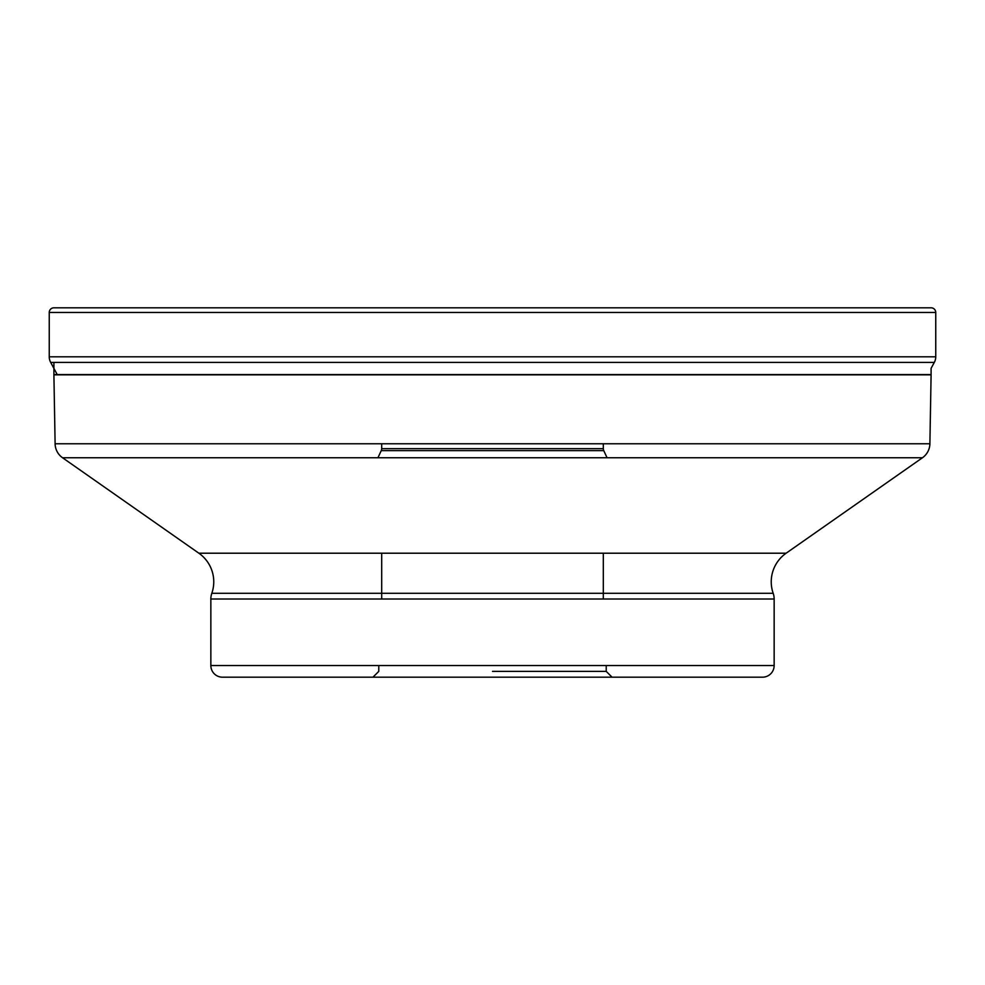 <?xml version="1.0" encoding="UTF-8"?>
<svg xmlns="http://www.w3.org/2000/svg" width="985" height="985" viewBox="0 0 985 985"><rect width="100%" height="100%" fill="white"/><g stroke="black" fill="none" stroke-linecap="round" stroke-linejoin="round"><path stroke-width="1.48" d="M931.096 307.812L53.904 307.812L931.096 307.812A4.654 4.654 0 0 1 935.75 312.467L935.75 356.804A11.635 11.635 0 0 1 934.309 362.406L931.096 368.328L931.096 374.559L53.904 374.559L53.904 362.406M49.25 312.467A4.654 4.654 0 0 1 53.904 307.812A4.654 4.654 0 0 0 49.25 312.467L49.25 356.804A11.635 11.635 0 0 0 50.691 362.406L57.364 374.854L50.691 362.406A11.635 11.635 0 0 1 49.25 356.804L49.25 312.467L935.75 312.467M381.688 593.278L211.824 593.278A34.906 34.906 0 0 0 198.871 553.213L62.547 457.754A17.447 17.447 0 0 1 55.111 443.767L53.904 374.854A17.447 17.447 0 0 1 53.904 374.559M53.904 374.854L931.096 374.854A17.447 17.447 0 0 0 931.096 374.559L931.096 374.559M931.096 374.854L929.889 443.767L55.111 443.767M62.547 457.754L922.452 457.754A17.447 17.447 0 0 0 929.889 443.767M922.452 457.754L786.129 553.213L198.871 553.213M603.312 593.278L773.176 593.278A17.447 17.447 0 0 1 774.148 599.003L774.148 665.552L210.852 665.552L210.852 599.003A17.447 17.447 0 0 1 211.824 593.278L773.176 593.278A34.906 34.906 0 0 1 786.129 553.213M210.852 665.552A11.635 11.635 0 0 0 222.487 677.188L762.513 677.188L222.487 677.188M774.148 665.552A11.635 11.635 0 0 1 762.513 677.188M378.782 665.552L378.782 671.376L372.958 677.188L612.042 677.188L606.218 671.376L492.5 671.376M606.218 665.552L606.218 671.376M381.688 553.213L381.688 599.003M603.312 553.213L603.312 599.003M607.068 457.754L603.743 450.625L381.257 450.625L603.743 450.625A4.654 4.654 0 0 1 603.312 448.655L603.312 443.767M377.932 457.754L381.257 450.625A4.654 4.654 0 0 0 381.688 448.655L603.312 448.655M381.688 443.767L381.688 448.655M935.75 356.804L49.25 356.804M934.309 362.406L50.691 362.406M210.852 599.003L774.148 599.003"/></g></svg>
